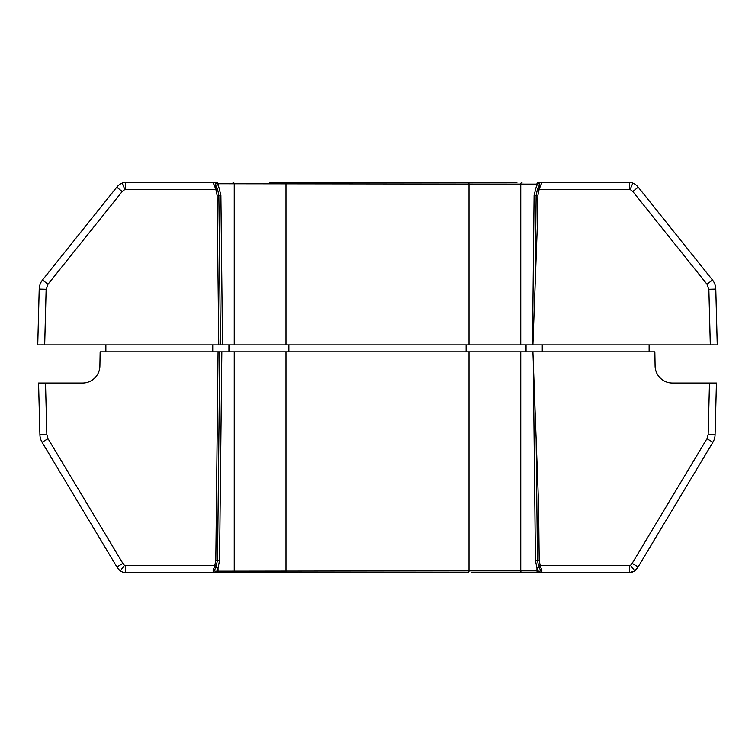 <?xml version="1.0" encoding="UTF-8"?>
<svg xmlns="http://www.w3.org/2000/svg" width="755" height="755" viewBox="0 0 755 755"><rect width="100%" height="100%" fill="white"/><g stroke="black" fill="none" stroke-linecap="round" stroke-linejoin="round"><path stroke-width="1.13" d="M554.312 572.62L485.267 572.62M269.45 572.62L298.168 572.62M269.733 572.62L260.022 572.62M257.21 572.62L245.885 572.62M243.884 572.62L238.061 572.62M471.658 572.62L540.401 572.62A1.736 1.331 -90 0 1 539.098 571.195L536.956 570.884L536.956 568.647A6.937 2.265 159.8 0 0 538.56 566.25L539.344 568.043C540.825 570.478 540.74 571.535 539.098 571.195M285.23 572.62L279.501 572.62M538.183 572.62A1.736 1.227 90 0 1 536.956 570.884L469.006 570.884L469.006 351.83L523.885 351.83M219.573 560.304L221.838 351.83L285.994 351.83L285.994 570.884A1.736 0.67 90 0 0 286.664 572.62L216.44 572.62A1.736 1.114 90 0 0 217.544 570.884L219.573 560.304L217.544 560.21L219.809 351.83L100.151 351.83L99.905 366.005A17.337 17.337 0 0 1 82.578 383.03L38.571 383.03L39.921 434.823A15.251 15.251 0 0 0 42.091 442.27L116.912 566.977A13.864 13.864 0 0 0 120.3 570.799A13.864 13.864 0 0 1 116.912 566.977L122.857 563.409A6.937 6.937 0 0 0 124.556 565.325L121.347 569.459M269.733 182.38L516.93 182.38M554.312 182.38L538.211 182.38A1.736 1.227 90 0 0 536.975 184.107L538.674 183.729C540.202 183.418 540.24 184.296 538.768 186.353L537.551 188.637L536.135 195.46L535.172 283.786M116.789 187.164A13.864 13.864 0 0 1 122.131 183.088L124.877 189.458L122.206 191.496L116.789 187.164L42.544 279.963A15.251 15.251 0 0 0 39.213 289.089L37.75 344.903L717.25 344.903L715.787 289.089L708.86 289.278L707.039 284.295L632.794 191.496L638.211 187.164L712.456 279.963A15.251 15.251 0 0 1 715.787 289.089A15.251 15.251 0 0 0 712.456 279.963L707.039 284.295M220.488 344.903L218.865 195.46L217.138 195.498L215.855 189.316L217.449 188.637L216.232 186.353C214.76 184.286 214.797 183.408 216.326 183.729L536.975 184.107A6.937 2.982 28.5 0 1 538.164 187.372M217.138 195.498L218.761 344.903L222.517 344.903L220.904 195.366L218.865 195.46L217.449 188.637M220.904 195.366L218.063 184.116A1.736 1.227 90 0 0 216.836 182.38L200.688 182.38M122.131 183.088A8.664 8.664 0 0 1 125.566 182.38L125.566 189.316L215.855 189.316L214.788 186.645C213.325 183.918 213.382 182.493 214.958 182.38L216.789 182.38A1.736 1.227 -90 0 1 218.025 184.107A6.937 2.982 -28.5 0 0 216.836 187.372M538.674 183.729A1.736 1.397 -90 0 1 540.042 182.38L538.164 182.38A1.736 1.227 -90 0 0 536.937 184.116L534.096 195.366L537.862 195.498L537.626 217.582L532.907 344.903M538.768 186.353A1.736 0.566 -146.5 0 1 540.212 186.645C541.675 183.918 541.618 182.502 540.042 182.38L629.434 182.38A8.664 8.664 0 0 1 632.869 183.088A13.864 13.864 0 0 1 638.211 187.164M537.551 188.637L539.145 189.316L537.862 195.498M540.212 186.645L539.145 189.316L629.434 189.316L629.434 182.38M214.788 186.645A1.736 0.566 -33.5 0 1 216.232 186.353M125.566 182.38L214.958 182.38A1.736 1.397 90 0 1 216.326 183.729M717.25 344.903L711.71 344.893M43.29 344.893L37.75 344.903M272.753 182.38L482.247 182.38M377.5 182.38L269.337 182.38L377.5 182.38M105.879 344.903L105.879 351.83M345.752 572.62L468.336 572.62A1.736 0.67 90 0 0 469.006 570.884L215.902 571.195C214.26 571.535 214.175 570.478 215.656 568.034L217.544 560.21L218.723 451.849M219.45 385.173L219.809 351.83L218.223 351.83M712.201 441.854L712.909 442.27L638.117 566.929L632.162 563.381L706.963 438.702L712.909 442.27A15.251 15.251 0 0 0 715.079 434.823L716.429 383.03L672.422 383.03A17.337 17.337 0 0 1 655.095 366.005L654.849 351.83L532.907 351.83L538.589 505.218L539.183 560.172L540.202 565.684L538.57 566.288L537.456 560.21L539.183 560.172M219.809 351.83L469.006 351.83M377.5 351.83L468.676 351.83M521.79 351.83L532.907 351.83M649.121 351.83L649.121 344.903M233.059 351.83L231.219 351.83M536.135 439.014L537.456 560.21L536.135 439.014M38.571 383.03L44.111 383.03M215.902 571.195A1.736 1.331 90 0 1 214.599 572.62C212.816 572.516 212.655 570.893 214.118 567.76L215.656 568.034L216.44 566.25L214.807 565.684L215.817 560.172L217.544 560.21M216.44 566.25A6.937 2.265 -159.8 0 0 218.044 568.647L218.044 570.884A1.736 1.227 90 0 1 216.817 572.62M533.266 361.447L535.427 560.304L537.456 560.21M535.427 560.304L537.456 570.884A1.736 1.114 90 0 0 538.56 572.62M638.117 566.929A13.864 13.864 0 0 1 634.7 570.799A8.664 8.664 0 0 1 629.387 572.62L633.964 571.308L638.117 566.929M214.118 567.76L214.807 565.684L124.556 565.325M125.613 565.684L125.613 572.62A8.664 8.664 0 0 1 120.3 570.799M634.7 570.799L630.444 565.325L540.202 565.684L540.882 567.751L539.344 568.034L538.56 566.25M540.882 567.751C542.345 570.893 542.184 572.516 540.401 572.62L629.387 572.62L629.387 565.684M299.518 572.62L325.377 572.62M466.203 572.62L433.87 572.62M423.602 572.62L393.638 572.62M377.5 572.62L322.102 572.62M125.613 572.62L216.44 572.62M521.979 572.62A1.736 1.227 90 0 1 520.752 570.884L520.752 351.83M288.882 344.903L288.882 351.83M286.664 182.38A1.736 0.67 90 0 0 285.994 184.116L285.994 344.903M520.752 344.903L520.752 184.116A1.736 1.227 90 0 1 521.979 182.38M122.206 191.496L47.961 284.295L42.544 279.963A15.251 15.251 0 0 0 39.213 289.089L46.14 289.278L44.687 344.903M47.961 284.295L46.14 289.278M632.794 191.496L630.123 189.458L632.869 183.088M712.456 279.963A15.251 15.251 0 0 1 715.787 289.089M630.123 189.458L629.434 189.316M125.566 189.316L124.877 189.458M234.248 344.903L234.248 184.116A1.736 1.227 90 0 0 233.021 182.38M469.006 344.903L469.006 184.116A1.736 0.67 90 0 0 468.336 182.38M532.483 344.903L534.096 195.366M708.86 289.278L710.313 344.903M45.508 383.03L46.857 434.644L39.921 434.823A15.251 15.251 0 0 0 42.091 442.27L48.037 438.702L122.857 563.409M212.278 351.83L212.278 344.903M212.75 344.903L212.75 351.83M228.954 351.83L228.954 344.903M466.118 351.83L466.118 344.903M526.046 344.903L526.046 351.83M542.25 351.83L542.25 344.903M542.722 344.903L542.722 351.83M712.909 442.27A15.251 15.251 0 0 0 715.079 434.823L708.143 434.644L709.492 383.03M215.817 560.172L218.072 351.83M46.857 434.644L48.037 438.702M706.963 438.702L708.143 434.644M630.444 565.325A6.937 6.937 0 0 0 632.162 563.381M233.021 572.62A1.736 1.227 90 0 0 234.248 570.884L234.248 351.83"/></g></svg>
